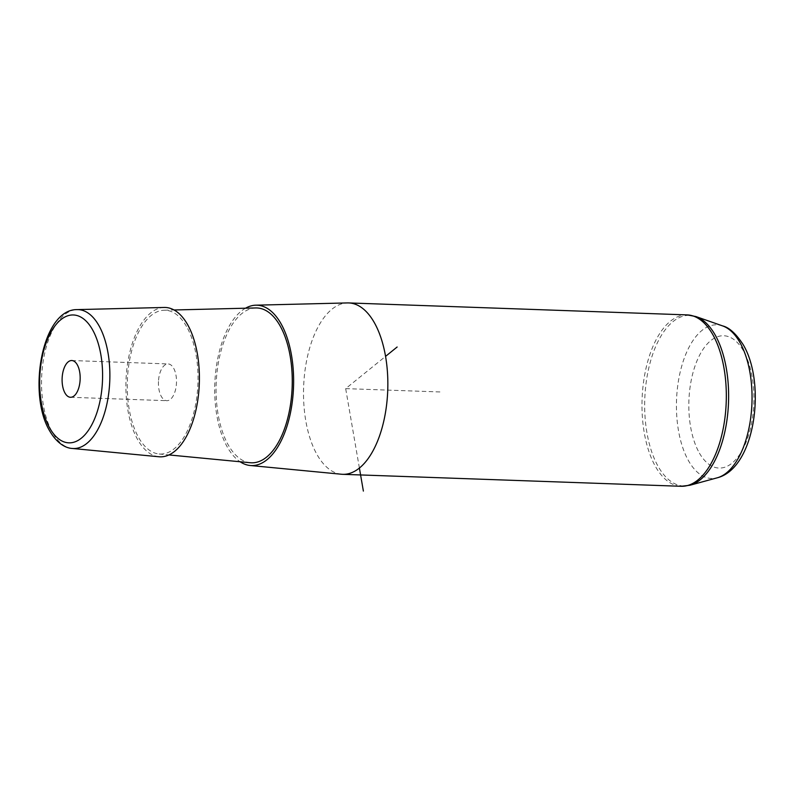<?xml version="1.0" encoding="UTF-8"?>
<svg xmlns="http://www.w3.org/2000/svg" width="794" height="794" viewBox="0 0 794 794"><rect width="100%" height="100%" fill="white"/><g stroke="black" fill="none" stroke-linecap="round" stroke-linejoin="round"><path stroke-width="0.6" stroke-dasharray="3.97 2.98" d="M158.552 380.217A18.381 9.022 92 0 1 168.12 363.94A18.381 9.022 92 0 1 176.377 384.405A18.381 9.022 92 0 1 166.819 400.692A18.381 9.022 92 0 1 158.552 380.217M164.209 307.457A74.725 36.683 -88 0 0 128.668 357.489A74.725 36.683 -88 0 0 137.878 439.985A74.725 36.683 -88 0 0 158.929 456.758M186.501 326.443A71.956 35.323 -88 0 0 164.15 310.226A71.956 35.323 -88 0 0 129.928 358.402A71.956 35.323 -88 0 0 138.791 437.841A71.956 35.323 -88 0 0 159.058 453.989A71.956 35.323 -88 0 0 194.957 407.878A71.956 35.323 -88 0 0 186.501 326.443M250.309 462.733A77.465 38.033 92 0 1 228.483 445.345A77.465 38.033 92 0 1 218.936 359.821A77.465 38.033 92 0 1 255.777 307.953M245.505 308.211A80.244 39.392 -88 0 0 216.018 369.081A80.244 39.392 -88 0 0 227.56 447.488A80.244 39.392 -88 0 0 240.076 461.751M341.41 474.236A85.752 42.092 92 0 1 317.253 454.992A85.752 42.092 92 0 1 306.683 360.327A85.752 42.092 92 0 1 347.464 302.921M359.394 468.023L345.678 388.623L385.566 356.367M345.678 388.623L442.01 392.028M72.234 448.451A69.495 34.112 92 0 1 52.662 432.859A69.495 34.112 92 0 1 44.097 356.139A69.495 34.112 92 0 1 77.147 309.61M699.435 453.146A66.19 32.494 -88 0 0 745.427 443.767A66.19 32.494 -88 0 0 743.323 350.67A66.19 32.494 -88 0 0 697.321 360.049A66.19 32.494 -88 0 0 699.435 453.146M722.619 325.907A76.879 37.745 -88 0 0 680.726 369.835A76.879 37.745 -88 0 0 688.745 461.165A76.879 37.745 -88 0 0 717.24 477.809M687.187 314.9A85.752 42.092 -88 0 0 645.403 371.116A85.752 42.092 -88 0 0 655.735 466.971A85.752 42.092 -88 0 0 681.123 486.285M695.961 316.568A85.375 41.913 -88 0 0 649.432 365.349A85.375 41.913 -88 0 0 658.345 466.763A85.375 41.913 -88 0 0 689.986 485.243M159.058 453.989L168.923 454.932M164.15 310.226L174.055 309.978M71.788 360.536L168.12 363.94M70.487 397.278L166.819 400.692"/><path stroke-width="1.19" d="M158.929 456.758A74.725 36.683 -88 0 0 196.207 408.87A74.725 36.683 -88 0 0 187.424 324.299A74.725 36.683 -88 0 0 164.209 307.457L77.147 309.61A69.495 34.112 92 0 1 98.734 325.272A69.495 34.112 92 0 1 106.902 403.928A69.495 34.112 92 0 1 72.234 448.451L158.929 456.758M174.055 309.978L255.777 307.953A77.465 38.033 92 0 1 279.845 325.421A77.465 38.033 92 0 1 288.947 413.088A77.465 38.033 92 0 1 250.309 462.733L168.923 454.932M240.076 461.751A80.244 39.392 -88 0 0 250.17 465.492A80.244 39.392 -88 0 0 290.197 414.081A80.244 39.392 -88 0 0 280.768 323.277A80.244 39.392 -88 0 0 255.837 305.184A80.244 39.392 -88 0 0 245.505 308.211M255.837 305.184L347.464 302.921A85.752 42.092 92 0 1 348.715 302.931A85.752 42.092 92 0 1 374.103 322.245A85.752 42.092 92 0 1 384.435 418.101A85.752 42.092 92 0 1 342.651 474.316A85.752 42.092 92 0 1 341.41 474.236L250.17 465.492M62.22 376.813A18.381 9.022 92 0 1 71.788 360.536A18.381 9.022 92 0 1 80.045 381.001A18.381 9.022 92 0 1 70.487 397.278A18.381 9.022 92 0 1 62.22 376.813M385.566 356.367L397.139 347.008M359.394 468.023L363.374 491.079M92.342 329.391A63.977 31.403 -88 0 0 47.888 338.452A63.977 31.403 -88 0 0 49.923 428.423A63.977 31.403 -88 0 0 94.377 419.361A63.977 31.403 -88 0 0 92.342 329.391M722.619 325.907C729.249 327.485 736.137 333.788 743.283 344.824C766.458 383.919 755.173 468.232 717.24 477.809A76.879 37.745 -88 0 0 750.012 422.557A76.879 37.745 -88 0 0 739.72 342.145A76.879 37.745 -88 0 0 722.619 325.907L695.961 316.568L687.187 314.9L348.715 302.931M717.24 477.809L689.986 485.243L681.123 486.285A85.752 42.092 -88 0 0 722.907 430.08A85.752 42.092 -88 0 0 712.585 334.224A85.752 42.092 -88 0 0 687.187 314.9M689.986 485.243A85.375 41.913 -88 0 0 726.371 423.887A85.375 41.913 -88 0 0 714.947 334.602A85.375 41.913 -88 0 0 695.961 316.568M77.147 309.61C41.993 308.975 27.095 394.271 49.943 431.35C57.714 444.402 66.547 448.203 72.234 448.451M681.123 486.285L342.651 474.316"/></g></svg>
